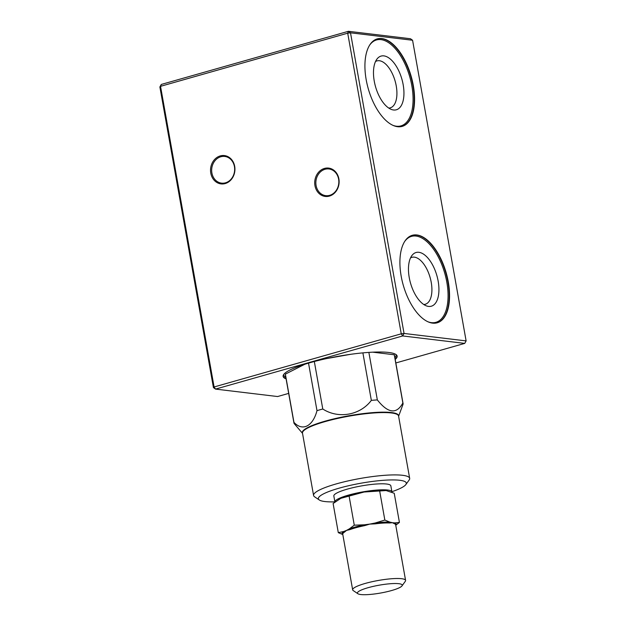 <?xml version="1.0" encoding="UTF-8"?>
<svg xmlns="http://www.w3.org/2000/svg" width="626" height="626" viewBox="0 0 626 626"><rect width="100%" height="100%" fill="white"/><g stroke="black" fill="none" stroke-linecap="round" stroke-linejoin="round"><path stroke-width="0.94" d="M304.815 364.254L285.362 374.129A55.417 9.711 169.9 0 0 285.362 374.763L293.946 422.98A55.417 9.711 169.9 0 0 294.157 423.544L302.522 433.356M326.482 358.604L350.49 354.332M372.697 352.172L394.27 354.762L402.862 402.98C396.587 414.482 388.081 413.457 377.337 399.92A55.417 9.711 169.9 0 0 371.343 400.366C360.286 415.163 338.51 419.209 322.781 409.005A55.417 9.711 169.9 0 0 319.831 409.819A55.417 9.711 169.9 0 0 316.991 410.648C312.906 426.283 302.593 431.697 293.954 422.347A55.417 9.711 169.9 0 0 293.946 422.98M398.605 416.243L403.066 404.169A55.417 9.711 169.9 0 0 403.066 403.543L394.474 355.325A55.417 9.711 169.9 0 0 394.27 354.762M395.835 362.963L464.742 343.392L402.682 335.951L215.524 389.098L214.092 386.97L213.427 387.588L159.88 86.951L160.538 86.325L214.092 386.97L401.25 333.815L347.704 33.178L160.538 86.325L161.258 84.455L348.416 31.3L410.476 38.742L412.573 40.252L350.505 32.81L404.052 333.455L466.12 340.896L412.573 40.252M213.427 387.588L215.524 389.098L277.584 396.54L288.68 393.394M286.09 378.855A57.897 10.141 -10.1 0 1 283.132 376.398A57.897 10.141 -10.1 0 1 338.353 356.257A57.897 10.141 -10.1 0 1 397.134 356.092A57.897 10.141 -10.1 0 1 395.209 359.418M413.293 85.457A45.495 22.333 -105.9 0 1 402.174 126.389A45.495 22.333 -105.9 0 1 368.268 88.736A45.495 22.333 -105.9 0 1 377.321 38.867A45.495 22.333 -105.9 0 1 413.293 85.457M448.279 281.872A45.495 22.333 -105.9 0 1 437.159 322.813A45.495 22.333 -105.9 0 1 403.254 285.151A45.495 22.333 -105.9 0 1 412.307 235.29A45.495 22.333 -105.9 0 1 448.279 281.872M220.274 155.905A14.265 12.176 96.8 0 1 234.32 173.707A14.265 12.176 96.8 0 1 213.615 179.592A14.265 12.176 96.8 0 1 220.274 155.905M324.456 168.433A14.265 12.176 96.8 0 1 338.51 186.235A14.265 12.176 96.8 0 1 317.797 192.119A14.265 12.176 96.8 0 1 324.456 168.433M347.704 33.178L350.505 32.81L348.416 31.3L347.704 33.178M404.052 333.455L401.25 333.815L402.682 335.951L404.052 333.455M464.742 343.392L466.12 340.896M159.88 86.951L161.258 84.455M374.262 81.192A27.912 13.702 -105.9 0 1 377.212 58.75A27.912 13.702 -105.9 0 1 401.892 79.181A27.912 13.702 -105.9 0 1 391.633 109.534A27.912 13.702 -105.9 0 1 374.262 81.192M388.746 108.071A24.398 11.98 74.1 0 0 390.272 107.844A24.398 11.98 74.1 0 0 395.131 81.106A24.398 11.98 74.1 0 0 376.938 60.902A24.398 11.98 74.1 0 0 375.53 61.512M409.248 277.615A27.912 13.702 -105.9 0 1 412.198 255.173A27.912 13.702 -105.9 0 1 436.878 275.604A27.912 13.702 -105.9 0 1 426.619 305.957A27.912 13.702 -105.9 0 1 409.248 277.615M423.739 304.494A24.398 11.98 74.1 0 0 425.257 304.267A24.398 11.98 74.1 0 0 430.117 277.521A24.398 11.98 74.1 0 0 411.924 257.325A24.398 11.98 74.1 0 0 410.515 257.928M234.429 166.586A13.443 11.471 -83.2 0 0 224.765 156.445A13.443 11.471 -83.2 0 0 220.845 156.758A13.443 11.471 -83.2 0 0 211.666 170.718A13.443 11.471 -83.2 0 0 221.565 183.136A13.443 11.471 -83.2 0 0 234.429 166.586M338.611 179.114A13.443 11.471 -83.2 0 0 328.947 168.965A13.443 11.471 -83.2 0 0 325.027 169.286A13.443 11.471 -83.2 0 0 315.856 183.246A13.443 11.471 -83.2 0 0 325.747 195.656A13.443 11.471 -83.2 0 0 338.611 179.114M334.887 501.856A44.665 7.825 -10.1 0 1 319.315 499.986A44.665 7.825 -10.1 0 1 339.222 488.139A44.665 7.825 -10.1 0 1 399.771 480.283A44.665 7.825 -10.1 0 1 405.851 484.571A44.665 7.825 -10.1 0 1 391.884 491.7M319.315 499.986L314.612 496.817A48.797 8.553 -10.1 0 1 313.579 495.456A48.797 8.553 -10.1 0 1 336.373 483.875A48.797 8.553 -10.1 0 1 409.67 478.342A48.797 8.553 -10.1 0 1 409.169 479.978L405.851 484.571M386.602 484.023A28.953 5.071 -10.1 0 1 390.843 485.831L391.907 491.848A28.953 5.071 169.9 0 0 387.674 490.033A28.953 5.071 169.9 0 0 364.168 491.645A28.953 5.071 169.9 0 0 334.91 501.997A28.953 5.071 169.9 0 0 334.918 502.029L333.838 495.988A28.953 5.071 -10.1 0 1 354.128 487.396A28.953 5.071 -10.1 0 1 386.602 484.023M368.87 352.391L377.337 399.92M308.524 363.127L316.991 410.648M285.362 374.129L293.954 422.347M403.066 403.543A55.417 9.711 169.9 0 0 402.862 402.98M314.322 361.515L322.781 409.005M362.884 352.876L371.343 400.366M395.757 525.245L399.427 522.397L394.231 493.265L386.117 490.549A26.879 4.711 169.9 0 0 386.093 490.541A26.879 4.711 169.9 0 0 364.113 492.02A26.879 4.711 169.9 0 0 340.841 498.319A26.879 4.711 169.9 0 0 339.918 498.765A26.879 4.711 169.9 0 0 339.895 498.781M399.427 522.397L394.912 522.913L394.536 523.782L392.392 522.694L394.912 522.913A27.427 4.805 -10.1 0 1 395.718 525.026M344.355 532.202L343.721 531.497L346.554 530.386L344.355 532.202A26.879 4.711 169.9 0 0 342.758 534.268L352.657 589.825A26.879 4.711 169.9 0 0 353.22 590.576L357.923 593.745A22.747 3.983 169.9 0 0 379.239 593.268A22.747 3.983 169.9 0 0 401.994 585.889A22.747 3.983 169.9 0 0 379.137 585.193A22.747 3.983 169.9 0 0 357.923 593.745M389.529 522.984L389.81 522.092L392.392 522.694L389.529 522.984A26.879 4.711 169.9 0 0 375.154 523.868L369.825 524.087L375.138 523L375.154 523.868M364.661 525.629L364.434 524.799L369.825 524.087L364.661 525.629A26.879 4.711 169.9 0 0 349.84 529.635L346.554 530.386L349.316 528.884L349.84 529.635M401.994 585.889L405.312 581.296A26.879 4.711 169.9 0 0 405.585 580.396A26.879 4.711 169.9 0 0 378.292 580.474A26.879 4.711 169.9 0 0 352.657 589.825M386.093 490.541L364.113 492.02L340.841 498.319L333.11 503.515L338.298 532.648L342.805 534.541M342.79 534.447A27.427 4.805 -10.1 0 1 343.721 531.497L338.298 532.648M354.277 525.191L349.316 528.884A27.427 4.805 -10.1 0 1 364.434 524.799L354.277 525.191L349.089 496.05M384.841 520.057L375.138 523A27.427 4.805 -10.1 0 1 389.81 522.092L384.841 520.057L379.653 490.925M395.906 354.472A57.068 10 -10.1 0 1 394.896 357.673M285.777 377.11A57.068 10 -10.1 0 1 283.727 374.458M397.087 355.897A57.897 10.141 -10.1 0 1 395.131 359.019M286.019 378.456A57.897 10.141 -10.1 0 1 283.108 376.195M369.825 44.876A44.665 21.926 -105.9 0 1 380.999 39.634A44.665 21.926 -105.9 0 1 412.362 89.15A44.665 21.926 -105.9 0 1 392.643 125.223M377.149 38.922A45.495 22.333 -105.9 0 1 381.547 38.64A45.495 22.333 -105.9 0 1 412.941 85.551A45.495 22.333 -105.9 0 1 402.002 126.436M404.811 241.292A44.665 21.926 -105.9 0 1 415.985 236.049A44.665 21.926 -105.9 0 1 447.355 285.566A44.665 21.926 -105.9 0 1 427.628 321.647M412.135 235.337A45.495 22.333 -105.9 0 1 416.533 235.055A45.495 22.333 -105.9 0 1 447.934 281.974A45.495 22.333 -105.9 0 1 436.987 322.86M409.67 478.342L398.566 416.024A48.797 8.553 169.9 0 0 349.026 416.165A48.797 8.553 169.9 0 0 302.483 433.137L313.579 495.456M302.514 433.309A48.914 8.568 -10.1 0 1 325.144 421.149A48.914 8.568 -10.1 0 1 374.677 412.487A48.914 8.568 -10.1 0 1 398.598 416.188M405.585 580.396L395.687 524.838A26.879 4.711 169.9 0 0 394.536 523.782"/></g></svg>
